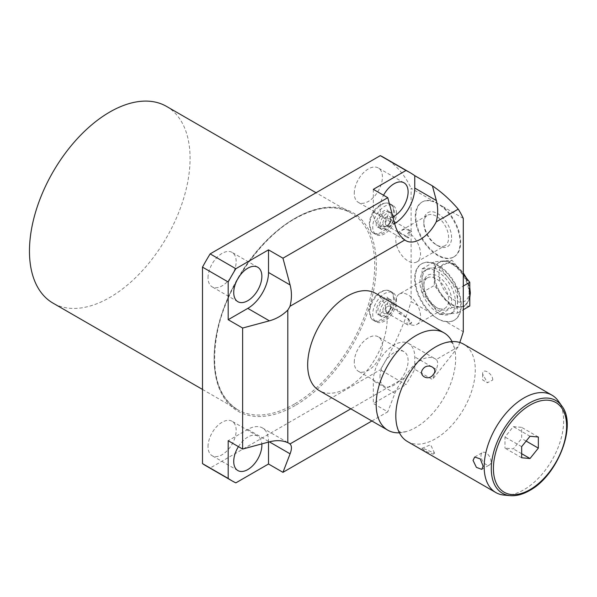<?xml version="1.0" encoding="UTF-8"?>
<svg xmlns="http://www.w3.org/2000/svg" width="597" height="597" viewBox="0 0 597 597"><rect width="100%" height="100%" fill="white"/><g stroke="black" fill="none" stroke-linecap="round" stroke-linejoin="round"><path stroke-width="0.45" stroke-dasharray="2.98 2.24" d="M469.787 297.694L468.302 301.545L464.585 305.634A25.104 14.492 60 0 0 469.787 294.142A25.104 14.492 -120 0 0 460.914 271.262A25.104 14.492 -120 0 0 443.161 261.016A25.104 14.492 -120 0 0 439.482 262.15L438.922 262.479A25.104 14.492 -120 0 1 458.265 269.202A25.104 14.492 -120 0 1 469.227 294.463A25.104 14.492 60 0 1 464.026 305.955A25.104 14.492 60 0 1 444.683 299.231A25.104 14.492 60 0 1 433.721 273.971A25.104 14.492 -120 0 1 438.922 262.479L444.907 260.979L447.257 261.21L453.541 263.65L459.16 268.038L463.294 272.911M439.482 262.15A25.104 14.492 -120 0 0 434.288 273.642L434.288 261.807L452.033 260.225L463.294 274.232M469.787 305.977L452.033 307.559L434.288 285.478L434.288 273.642A25.104 14.492 60 0 0 443.161 296.515A25.104 14.492 60 0 0 460.914 306.768A25.104 14.492 60 0 0 464.585 305.634M439.788 314.626L422.042 292.545L422.042 268.881L439.788 267.292L457.541 289.373L457.541 313.044L439.788 314.626L452.033 307.559M457.541 313.044L463.294 309.724M457.541 301.209A25.104 14.492 60 0 1 452.339 312.701A25.104 14.492 60 0 1 448.668 313.835A25.104 14.492 60 0 1 430.915 303.589A25.104 14.492 60 0 1 422.042 280.717A25.104 14.492 -120 0 1 427.236 269.225A25.104 14.492 -120 0 1 430.915 268.09A25.104 14.492 -120 0 1 448.668 278.336A25.104 14.492 -120 0 1 457.541 301.209M455.459 302.418A25.104 14.492 60 0 1 450.257 313.903A25.104 14.492 60 0 1 430.915 307.179A25.104 14.492 60 0 1 419.952 281.918A25.104 14.492 60 0 1 425.154 270.426A25.104 14.492 60 0 1 444.496 277.15A25.104 14.492 60 0 1 455.459 302.418M454.004 320.395A32.596 18.82 60 0 0 460.757 305.47A32.596 18.82 -120 0 0 446.526 272.672A32.596 18.82 -120 0 0 421.407 263.934A32.596 18.82 -120 0 0 414.654 278.859A32.596 18.82 60 0 0 428.885 311.664A32.596 18.82 60 0 0 454.004 320.395L454.533 320.089A32.596 18.82 60 0 1 445.131 321.238L463.294 331.723M463.294 218.405L442.549 206.42A31.701 18.298 60 0 1 460.645 242.27A31.701 18.298 60 0 1 454.086 256.785A31.701 18.298 60 0 1 429.653 248.292A31.701 18.298 60 0 1 415.818 216.39A31.701 18.298 60 0 1 422.385 201.876A31.701 18.298 60 0 1 433.922 201.443L411.102 188.271L411.102 301.597L431.34 313.276A32.596 18.82 60 0 1 415.184 278.553A32.596 18.82 60 0 1 421.937 263.628A32.596 18.82 60 0 1 447.056 272.366A32.596 18.82 60 0 1 461.287 305.164A32.596 18.82 60 0 1 454.533 320.089M431.34 313.276C435.332 317.902 439.929 320.559 445.131 321.238M384.207 157.705A177.973 102.751 -60 0 1 411.102 188.271M442.549 206.42L433.922 201.443M459.787 342.499A177.973 102.751 -60 0 1 458.242 346.812L432.429 379.52L414.758 369.319A177.973 102.751 -60 0 1 405.997 384.625L380.296 369.789A177.973 102.751 -60 0 0 411.102 301.597M453.556 257.091A31.701 18.298 60 0 0 460.115 242.576A31.701 18.298 -120 0 0 446.28 210.674A31.701 18.298 -120 0 0 421.855 202.182A31.701 18.298 -120 0 0 415.288 216.696A31.701 18.298 60 0 0 429.124 248.598A31.701 18.298 60 0 0 453.556 257.091L454.086 256.785M451.586 237.651A19.634 11.336 -120 0 0 437.705 213.607A19.634 11.336 -120 0 0 423.825 221.621A19.634 11.336 60 0 0 437.705 245.665A19.634 11.336 60 0 0 451.586 237.651M409.035 232.949L411.617 231.457A3.672 2.119 120 0 0 411.46 231.352A3.672 2.119 120 0 0 408.624 232.337A3.672 2.119 120 0 0 407.027 236.031A3.672 2.119 120 0 0 407.781 237.71A3.672 2.119 120 0 0 409.035 237.785L409.035 232.949A17.537 10.127 -120 0 1 420.534 253.867A17.537 10.127 60 0 1 416.907 261.889L444.989 245.68A17.537 10.127 60 0 0 448.623 237.651A17.537 10.127 -120 0 0 440.967 220.002A17.537 10.127 -120 0 0 427.452 215.308A17.537 10.127 -120 0 0 423.825 223.338L423.825 221.621M444.989 245.68A17.537 10.127 60 0 1 436.22 244.807A17.537 10.127 60 0 1 423.825 223.338M416.907 261.889A17.537 10.127 60 0 1 403.393 257.195A17.537 10.127 60 0 1 395.736 239.546A17.537 10.127 -120 0 1 398.811 231.882L405.057 228.897L411.617 231.457M398.811 231.882L409.035 237.785M385.461 223.577A3.672 2.119 120 0 0 386.222 225.256A3.672 2.119 120 0 0 388.057 225.076A3.672 2.119 120 0 0 390.654 220.577A3.672 2.119 120 0 0 389.893 218.898A3.672 2.119 120 0 0 387.057 219.883A3.672 2.119 120 0 0 385.461 223.577M390.654 219.054A5.545 3.201 120 0 0 386.729 216.786A5.545 3.201 120 0 0 382.811 223.577A5.545 3.201 120 0 0 386.729 225.845A5.545 3.201 120 0 0 390.654 219.054L390.654 220.577M393.513 217.398A9.589 5.537 120 0 0 391.528 213.01A9.589 5.537 120 0 0 384.132 215.577A9.589 5.537 120 0 0 379.946 225.233A9.589 5.537 120 0 0 381.931 229.621A9.589 5.537 120 0 0 389.326 227.054A9.589 5.537 120 0 0 393.513 217.398M391.393 216.174A9.589 5.537 120 0 0 389.408 211.786A9.589 5.537 120 0 0 382.013 214.353A9.589 5.537 120 0 0 377.826 224.009A9.589 5.537 120 0 0 379.811 228.397A9.589 5.537 120 0 0 387.207 225.83A9.589 5.537 120 0 0 391.393 216.174M396.505 213.226A16.82 9.716 120 0 0 393.02 205.525A16.82 9.716 120 0 0 380.058 210.032A16.82 9.716 120 0 0 372.715 226.957A16.82 9.716 120 0 0 376.2 234.658A16.82 9.716 120 0 0 389.162 230.151A16.82 9.716 120 0 0 396.505 213.226M393.483 211.48A16.82 9.716 120 0 0 390.005 203.778A16.82 9.716 120 0 0 377.035 208.286A16.82 9.716 120 0 0 369.692 225.218A16.82 9.716 120 0 0 373.177 232.92A16.82 9.716 120 0 0 386.14 228.412A16.82 9.716 120 0 0 393.483 211.48M235.837 482.869L210.144 468.033L380.296 369.789M210.144 468.033A177.973 102.751 -60 0 1 206.234 465.966M208.032 446.608A19.895 11.485 -60 0 1 216.718 426.586A19.895 11.485 -60 0 1 232.046 421.258A19.895 11.485 -60 0 1 236.166 430.362A19.895 11.485 -60 0 1 227.479 450.384A19.895 11.485 -60 0 1 212.151 455.72A19.895 11.485 -60 0 1 208.032 446.608M208.032 277.739A19.895 11.485 -60 0 1 216.718 257.717A19.895 11.485 -60 0 1 232.046 252.389A19.895 11.485 -60 0 1 236.166 261.493A19.895 11.485 -60 0 1 227.479 281.515A19.895 11.485 -60 0 1 212.151 286.851A19.895 11.485 -60 0 1 208.032 277.739M354.275 362.178A19.895 11.485 -60 0 1 362.961 342.156A19.895 11.485 -60 0 1 378.289 336.827A19.895 11.485 -60 0 1 382.408 345.932A19.895 11.485 -60 0 1 373.729 365.954A19.895 11.485 -60 0 1 358.394 371.282A19.895 11.485 -60 0 1 354.275 362.178M354.275 193.309A19.895 11.485 -60 0 1 362.961 173.287A19.895 11.485 -60 0 1 378.289 167.958A19.895 11.485 -60 0 1 382.408 177.063A19.895 11.485 -60 0 1 373.729 197.085A19.895 11.485 -60 0 1 358.394 202.413A19.895 11.485 -60 0 1 354.275 193.309M393.483 298.731A16.82 9.716 120 0 0 390.005 291.03A16.82 9.716 120 0 0 377.035 295.53A16.82 9.716 120 0 0 369.692 312.462A16.82 9.716 120 0 0 373.177 320.164A16.82 9.716 120 0 0 386.14 315.656A16.82 9.716 120 0 0 393.483 298.731M371.886 420.997L387.766 411.826L373.326 403.49L405.997 384.625M458.242 346.812L436.243 359.521C438.116 361.342 438.153 364.625 436.332 369.386L432.429 379.52M436.243 359.521A29.298 16.917 120 0 0 435.183 358.812A29.298 16.917 120 0 0 404.833 377.655L350.82 408.833M404.833 377.655C400.072 383.304 396.759 388.528 394.901 393.311L387.766 411.826M414.758 369.319L414.758 356.931A29.298 16.917 120 0 0 408.691 343.521A29.298 16.917 120 0 0 386.117 351.364A29.298 16.917 120 0 0 373.326 380.849L373.326 403.49M268.516 442.093L268.516 441.362A29.298 16.917 120 0 0 262.449 427.952A29.298 16.917 120 0 0 247.8 429.4L228.188 440.72M238.419 446.631A19.895 11.485 -60 0 1 257.747 436.094A19.895 11.485 -60 0 1 261.814 443.892M379.976 377.013A19.895 11.485 -60 0 1 388.662 356.991A19.895 11.485 -60 0 1 403.99 351.663A19.895 11.485 -60 0 1 408.109 360.767A19.895 11.485 -60 0 1 399.423 380.789A19.895 11.485 -60 0 1 384.095 386.117A19.895 11.485 -60 0 1 379.976 377.013M373.326 189.346L373.326 211.98A29.298 16.917 120 0 0 379.393 225.397A29.298 16.917 120 0 0 394.669 223.569M392.886 216.875A19.895 11.485 -60 0 1 384.095 217.248A19.895 11.485 -60 0 1 379.976 208.144A19.895 11.485 -60 0 1 383.558 195.249M375.513 293.299A56.2 32.447 -60 0 1 387.154 319.022A56.2 32.447 -60 0 1 362.618 375.588A56.2 32.447 -60 0 1 319.313 390.639M452.056 341.581A56.2 32.447 -60 0 1 454.548 348.476A56.2 32.447 -60 0 1 455.645 358.573A56.2 32.447 120 0 1 406.617 431.497A56.2 32.447 120 0 1 399.4 432.788M407.445 441.526A56.2 32.447 120 0 0 450.757 426.467A56.2 32.447 120 0 0 475.287 369.909A56.2 32.447 -60 0 0 463.645 344.178M558.299 401.012A56.2 32.447 -60 0 1 563.65 420.93A56.2 32.447 -60 0 1 523.912 489.756A56.2 32.447 -60 0 1 503.995 495.077M492.756 379.998C492.928 373.423 481.913 367.073 482.689 374.185L487.436 382.737L492.756 379.998M491.062 461.615A7.119 4.112 -120 0 0 487.95 454.451A7.119 4.112 -120 0 0 482.466 452.541A7.119 4.112 -120 0 0 480.995 455.802A7.119 4.112 60 0 0 484.1 462.966A7.119 4.112 60 0 0 489.585 464.869A7.119 4.112 60 0 0 491.062 461.615M433.146 454.153L434.571 453.168L423.079 448.34L421.84 448.392L425.377 451.198L433.146 454.153M521.659 457.772L504.972 448.131L513.316 448.877L521.659 438.497L521.659 427.37L513.316 426.624L504.972 437.011L504.972 448.131M521.659 453.698L513.316 448.877M521.659 446.646L504.972 437.011M530.009 436.265L513.316 426.624M538.352 437.011L521.659 427.37M526.136 441.079L521.659 438.497M482.689 374.185L482.689 379.998L487.436 382.737M166.548 106.415A113.564 65.566 -60 0 1 183.958 197.413A113.564 65.566 -60 0 1 109.766 297.493A113.564 65.566 -60 0 1 52.984 303.112M396.505 300.47A16.82 9.716 120 0 0 393.02 292.769A16.82 9.716 120 0 0 380.058 297.276A16.82 9.716 120 0 0 372.715 314.209A16.82 9.716 120 0 0 376.2 321.91A16.82 9.716 120 0 0 389.162 317.403A16.82 9.716 120 0 0 396.505 300.47M391.393 303.425A9.589 5.537 120 0 0 389.408 299.03A9.589 5.537 120 0 0 382.013 301.604A9.589 5.537 120 0 0 377.826 311.253A9.589 5.537 120 0 0 379.811 315.649A9.589 5.537 120 0 0 387.207 313.074A9.589 5.537 120 0 0 391.393 303.425M393.513 304.649A9.589 5.537 120 0 0 391.528 300.254A9.589 5.537 120 0 0 384.132 302.828A9.589 5.537 120 0 0 379.946 312.477A9.589 5.537 120 0 0 381.931 316.873A9.589 5.537 120 0 0 389.326 314.298A9.589 5.537 120 0 0 393.513 304.649M390.654 306.298A5.545 3.201 120 0 0 386.729 304.037A5.545 3.201 120 0 0 382.811 310.828A5.545 3.201 120 0 0 386.729 313.089A5.545 3.201 120 0 0 390.654 306.298L390.654 307.828A3.672 2.119 120 0 0 389.893 306.149A3.672 2.119 120 0 0 387.057 307.134A3.672 2.119 120 0 0 385.461 310.828A3.672 2.119 120 0 0 386.222 312.507A3.672 2.119 120 0 0 388.057 312.328A3.672 2.119 120 0 0 390.654 307.828M398.811 313.291L409.035 319.194A3.672 2.119 120 0 0 407.027 323.275A3.672 2.119 120 0 0 407.781 324.962A3.672 2.119 120 0 0 411.617 322.552L401.885 313.074L398.811 313.291A17.537 10.127 60 0 1 395.736 302.075A17.537 10.127 -120 0 1 399.371 294.052L427.452 277.836A17.537 10.127 -120 0 0 423.825 285.866L423.825 284.15A19.634 11.336 60 0 1 437.705 276.135A19.634 11.336 60 0 1 451.586 300.179A19.634 11.336 60 0 1 437.705 308.194A19.634 11.336 60 0 1 423.825 284.15M399.371 294.052A17.537 10.127 -120 0 1 412.885 298.746A17.537 10.127 -120 0 1 420.534 316.395A17.537 10.127 60 0 1 416.907 324.425A17.537 10.127 60 0 1 409.035 324.037L411.617 322.552M427.452 277.836A17.537 10.127 -120 0 1 440.967 282.538A17.537 10.127 -120 0 1 448.623 300.179A17.537 10.127 60 0 1 444.989 308.209A17.537 10.127 60 0 1 436.22 307.343A17.537 10.127 60 0 1 423.825 285.866M409.035 319.194L409.035 324.037M457.541 289.373L463.294 286.053M439.788 267.292L452.033 260.225M422.042 268.881L434.288 261.807M422.042 292.545L434.288 285.478M469.227 291.403A21.358 12.328 60 0 1 454.123 300.127A21.358 12.328 60 0 1 439.019 273.971A21.358 12.328 60 0 1 454.123 265.247A21.358 12.328 60 0 1 469.227 291.403M295.224 405.482A114.691 66.215 -60 0 1 214.122 358.655A114.691 66.215 -60 0 1 295.224 218.196A114.691 66.215 -60 0 1 376.319 265.016A114.691 66.215 -60 0 1 295.224 405.482M436.332 369.386L414.758 356.931M247.8 429.4L268.516 441.362M394.901 224.442L373.326 211.98M394.901 393.311L373.326 380.849M561.874 406.079A53.514 30.895 120 0 1 561.919 449.772A53.514 30.895 120 0 1 529.136 490.577A53.514 30.895 -60 0 1 510.166 495.644M294.425 404.102A113.564 65.566 -60 0 1 237.643 409.729A113.564 65.566 -60 0 1 220.233 318.723A113.564 65.566 -60 0 1 294.425 218.651A113.564 65.566 -60 0 1 351.208 213.025A113.564 65.566 -60 0 1 368.618 304.03A113.564 65.566 -60 0 1 294.425 404.102M466.488 278.209L469.787 287.657M450.257 313.903L452.339 312.701M421.407 263.934L421.937 263.628M421.855 202.182L422.385 201.876M436.22 244.807L437.705 245.665M401.684 230.188L427.452 215.308M386.222 225.256L407.781 237.71M389.893 218.898L411.46 231.352M389.408 211.786L391.528 213.01M379.811 228.397L381.931 229.621M390.005 203.778L393.02 205.525M262.449 427.952L288.941 443.25M379.393 225.397L405.885 240.688M408.691 343.521L435.183 358.812M396.908 425.892C399.721 434.138 399.968 431.146 399.915 431.9C401.191 431.556 397.236 433.161 406.617 431.497M454.548 348.476C451.735 340.223 451.489 343.223 451.541 342.469C450.265 342.812 454.22 341.208 444.84 342.872M474.734 457.011L482.466 452.541M481.801 469.369L489.585 464.869M434.571 453.168L430.631 444.758L421.84 448.392M257.747 436.094L232.046 421.258M237.852 470.555L212.151 455.72M257.747 267.225L232.046 252.389M237.852 301.686L212.151 286.851M403.99 351.663L378.289 336.827M384.095 386.117L358.394 371.282M403.99 182.794L378.289 167.958M384.095 217.248L358.394 202.413M202.495 389.431L237.643 409.729C216.86 396.139 210.166 369.856 217.554 330.88C226.636 286.567 260.031 238.233 294.985 218.711C316.992 206.428 335.73 204.54 351.208 213.025L316.059 192.734M390.005 291.03L393.02 292.769M373.177 320.164L376.2 321.91M389.408 299.03L391.528 300.254M379.811 315.649L381.931 316.873M388.057 312.328L386.729 313.089M386.222 312.507L407.781 324.962M416.907 324.425L444.989 308.209M436.22 307.343L437.705 308.194M389.893 306.149L401.885 313.074M373.177 232.92L376.2 234.658M388.057 225.076L386.729 225.845M425.154 270.426L427.236 269.225M380.401 292.008C373.819 296.418 370.095 302.634 369.245 310.641L371.274 318.283C371.401 319.626 377.244 323.768 383.886 319.828C390.475 315.41 394.199 309.201 395.05 301.187L393.02 293.552C392.893 292.202 387.05 288.067 380.401 292.008M380.401 313.791C377.423 315.306 376.043 314.843 376.267 312.403C375.916 307.216 378.461 302.425 383.886 298.045C386.871 296.53 388.244 296.993 388.028 299.425C388.371 304.619 385.834 309.41 380.401 313.791M380.401 204.756C373.819 209.174 370.095 215.383 369.245 223.397L371.274 231.032C371.401 232.382 377.244 236.516 383.886 232.576C390.475 228.166 394.199 221.95 395.05 213.942L393.02 206.308C392.893 204.958 387.05 200.816 380.401 204.756M380.401 226.539C377.423 228.054 376.043 227.591 376.267 225.159C375.916 219.965 378.461 215.174 383.886 210.793C386.871 209.286 388.244 209.741 388.028 212.181C388.371 217.375 385.834 222.159 380.401 226.539"/><path stroke-width="0.9" d="M463.294 274.232L469.787 282.306L469.787 305.977L463.294 309.724M459.787 342.499A177.973 102.751 -60 0 0 463.294 331.723L463.294 218.405A177.973 102.751 -60 0 0 458.242 209.151L436.243 221.853C438.116 214.539 438.153 207.428 436.332 200.517L432.429 185.876L414.758 175.675A177.973 102.751 -60 0 0 409.908 172.548L384.207 157.705A177.973 102.751 -60 0 0 380.296 155.645L210.144 253.882A177.973 102.751 -60 0 0 202.495 267.128L202.495 463.615A177.973 102.751 -60 0 0 206.234 465.966L231.934 480.801A177.973 102.751 -60 0 1 228.188 478.451L202.495 463.615M371.886 420.997L282.956 472.339L290.09 453.824C291.903 449.063 291.873 445.772 289.993 443.952A29.298 16.917 120 0 0 288.941 443.25A29.298 16.917 120 0 0 287.806 442.683C282.403 440.31 276.262 440.034 269.374 441.862L242.628 449.056L242.628 328.037L269.374 320.835C276.262 318.955 282.403 315.373 287.806 310.082A29.298 16.917 120 0 0 289.993 306.283L404.833 239.987C400.072 236.502 396.759 231.323 394.901 224.442L387.766 197.682L373.326 189.346L405.997 170.481L380.296 155.645M405.997 170.481A177.973 102.751 -60 0 1 409.908 172.548M432.429 185.876C441.802 192.219 450.407 199.973 458.242 209.151M231.934 480.801A177.973 102.751 -60 0 0 235.837 482.869L268.516 464.003L268.516 442.093M282.956 472.339L268.516 464.003M350.82 408.833L289.993 443.952M242.628 449.056L228.188 440.72L228.188 478.451M261.814 443.892A19.895 11.485 -60 0 1 261.867 445.205A19.895 11.485 -60 0 1 253.18 465.227A19.895 11.485 -60 0 1 237.852 470.555A19.895 11.485 -60 0 1 233.733 461.444A19.895 11.485 -60 0 1 238.419 446.631M394.669 223.569A29.298 16.917 120 0 0 414.758 188.062L414.758 175.675M383.558 195.249A19.895 11.485 -60 0 1 403.99 182.794A19.895 11.485 -60 0 1 408.109 191.898A19.895 11.485 -60 0 1 392.886 216.875M235.837 268.717L268.516 249.859L268.516 272.493A29.298 16.917 120 0 1 247.8 308.38L228.188 319.693L228.188 281.971A177.973 102.751 -60 0 1 235.837 268.717L210.144 253.882M233.733 292.575A19.895 11.485 -60 0 1 242.412 272.553A19.895 11.485 -60 0 1 257.747 267.225A19.895 11.485 -60 0 1 261.867 276.336A19.895 11.485 -60 0 1 253.18 296.358A19.895 11.485 -60 0 1 237.852 301.686A19.895 11.485 -60 0 1 233.733 292.575M228.188 281.971L202.495 267.128M242.628 328.037L228.188 319.693M287.806 442.683L287.806 310.082M404.833 239.987A29.298 16.917 120 0 0 405.885 240.688A29.298 16.917 120 0 0 436.243 221.853M444.011 332.842A56.2 32.447 -60 0 0 400.699 347.902A56.2 32.447 -60 0 0 376.17 404.46A56.2 32.447 120 0 0 387.811 430.183L319.313 390.639A56.2 32.447 -60 0 1 307.671 364.916A56.2 32.447 -60 0 1 332.208 308.35A56.2 32.447 -60 0 1 375.513 293.299L444.011 332.842A56.2 32.447 -60 0 1 452.056 341.581M289.993 306.283C291.873 298.97 291.903 291.858 290.09 284.948L282.956 258.195L268.516 249.859M387.766 197.682L282.956 258.195M387.811 430.183A56.2 32.447 120 0 0 399.4 432.788M445.078 342.805L444.84 342.872A56.2 32.447 -60 0 0 395.811 415.796A56.2 32.447 120 0 0 396.908 425.892A56.2 32.447 120 0 0 407.445 441.526L495.816 492.54A56.2 32.447 -60 0 1 484.174 466.817A56.2 32.447 -60 0 1 523.912 397.983A56.2 32.447 -60 0 1 552.016 395.199A56.2 32.447 -60 0 1 558.299 401.012L561.874 406.079A53.514 30.895 120 0 0 529.136 403.191A53.514 30.895 -60 0 0 492.592 456.645A53.514 30.895 -60 0 0 510.166 495.644L503.995 495.077A56.2 32.447 -60 0 1 495.816 492.54M444.84 342.872A56.2 32.447 -60 0 1 463.645 344.178L552.016 395.199M473.048 460.391L474.682 457.041L480.272 458.877L483.115 466.205L481.801 469.369L476.413 467.384L473.048 460.391M433.146 374.67C428.415 381.714 417.542 375.371 423.079 368.856C428.116 362.252 438.989 368.595 433.146 374.67M521.659 457.772L530.009 458.511L538.352 448.131L538.352 437.011L530.009 436.265L521.659 446.646L521.659 457.772M530.009 458.511L521.659 453.698M538.352 448.131L526.136 441.079M202.495 389.431L52.984 303.112A113.564 65.566 -60 0 1 35.574 212.114A113.564 65.566 -60 0 1 109.766 112.042A113.564 65.566 -60 0 1 166.548 106.415L316.059 192.734M463.294 286.053L469.787 282.306M290.09 453.824L269.374 441.862M269.374 320.835L247.8 308.38M290.09 284.948L268.516 272.493M436.332 200.517L414.758 188.062M530.009 405.132A51.752 29.88 -60 0 1 566.605 426.258A51.752 29.88 -60 0 1 530.009 489.644A51.752 29.88 -60 0 1 493.413 468.518A51.752 29.88 -60 0 1 530.009 405.132M469.787 287.657L470.324 292.933L469.787 297.694M463.294 272.911L466.488 278.209M396.908 425.892L397.027 426.392M510.166 495.644C516.315 496.144 522.8 494.428 529.621 490.503C557.508 475.69 577.284 425.348 561.874 406.079"/></g></svg>
